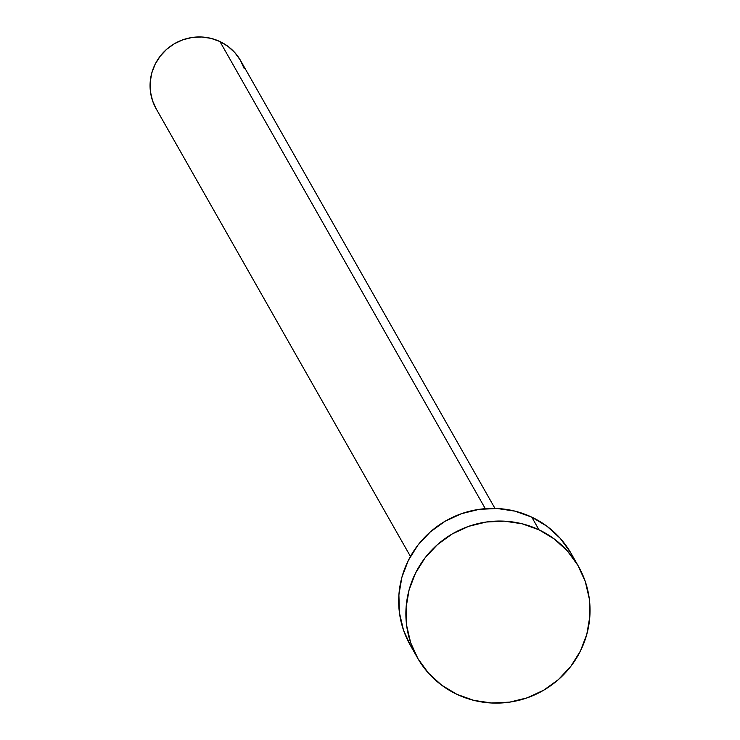 <?xml version="1.0" encoding="UTF-8"?>
<svg xmlns="http://www.w3.org/2000/svg" width="740" height="740" viewBox="0 0 740 740"><rect width="100%" height="100%" fill="white"/><g stroke="black" fill="none" stroke-linecap="round" stroke-linejoin="round"><path stroke-width="1.11" d="M494.977 508.417L240.667 60.726A48.609 47.527 150.4 0 0 219.937 41.542L485.292 508.667L219.937 41.542A48.609 47.527 150.4 0 0 163.457 52.383A48.609 47.527 150.4 0 0 156.14 108.743L410.45 556.434M578.458 566.35L571.271 553.696A92.583 90.53 150.4 0 0 531.792 517.149L538.979 529.803L531.792 517.149A92.583 90.53 150.4 0 0 424.196 537.804A92.583 90.53 150.4 0 0 410.265 645.151L417.453 657.805A92.583 90.53 -29.6 0 1 431.383 550.468A92.583 90.53 -29.6 0 1 538.979 529.803A92.583 90.53 -29.6 0 1 578.458 566.35A92.583 90.53 -29.6 0 1 564.537 673.696A92.583 90.53 -29.6 0 1 456.941 694.351A92.583 90.53 -29.6 0 1 417.453 657.805M410.312 645.234L403.467 630.045L399.424 612.729L398.897 594.904L401.903 577.255L408.323 560.448L417.906 545.149L430.292 531.93L445.008 521.312L461.473 513.69L479.067 509.37L497.113 508.5L514.92 511.127L531.792 517.149L547.082 526.334L560.217 538.322L570.679 552.669M456.941 694.351L441.641 685.166L428.506 673.178L418.045 658.831L410.654 642.699L406.621 625.383L406.094 607.559L409.091 589.909L415.51 573.112L425.102 557.803L437.488 544.594L452.196 533.966L468.661 526.344L486.263 522.024L504.301 521.154L522.107 523.781L538.979 529.803L554.269 538.988L567.404 550.986L577.866 565.323L585.266 581.455L589.299 598.771L589.826 616.596L586.82 634.245L580.41 651.052L570.817 666.351L558.432 679.57L543.724 690.189L527.25 697.811L509.657 702.13L491.61 703L473.813 700.373L456.941 694.351M156.454 109.279L152.57 100.807L150.451 91.723L150.174 82.362L151.746 73.094L155.123 64.278L160.154 56.24L166.657 49.303L174.381 43.725L183.021 39.729L192.261 37.453L201.733 37L211.085 38.378L219.937 41.542L227.966 46.361L234.867 52.66L240.361 60.19L244.237 68.663"/></g></svg>
